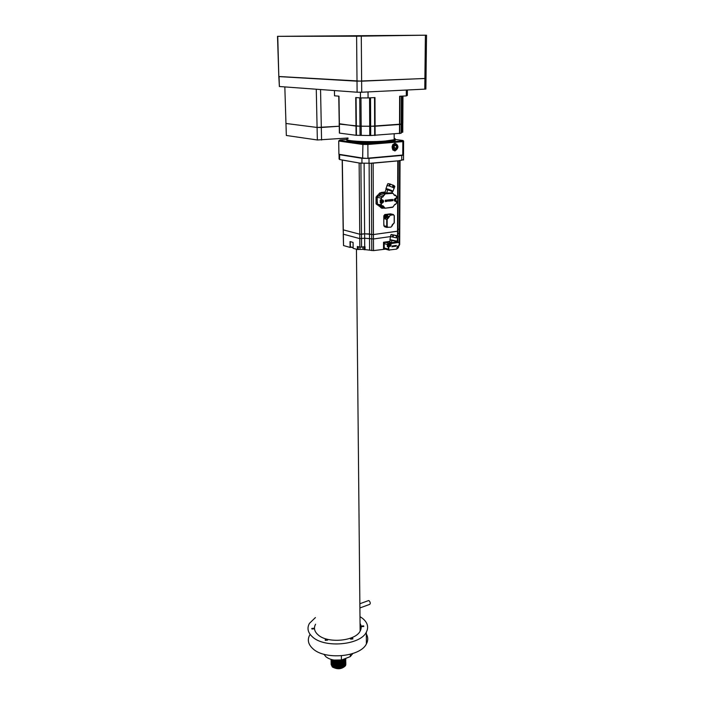 <?xml version="1.0" encoding="UTF-8"?>
<svg xmlns="http://www.w3.org/2000/svg" width="704" height="704" viewBox="0 0 704 704"><rect width="100%" height="100%" fill="white"/><g stroke="black" fill="none" stroke-linecap="round" stroke-linejoin="round"><path stroke-width="1.06" d="M425.982 35.2L277.499 36.335L356.602 36.203L425.982 35.2M277.746 36.344L278.819 76.498L361.627 81.171L426.008 78.417L424.899 78.496L425.41 35.235M426.008 78.338L425.876 89.047L424.776 89.135L424.899 78.496L357.007 81.171L356.602 36.203M348.031 138.002L317.354 139.982L286.334 135.476L285.965 123.473L317.09 127.45L285.965 123.473L284.83 86.918M321.57 140.026L321.314 127.477L339.196 126.245L317.09 127.45L316.272 89.223M317.354 139.982L317.09 127.45L321.314 127.477L320.549 89.54M368.377 600.653L369.151 600.741C370.41 602.36 370.586 603.566 369.688 604.375L359.902 607.957M311.925 629.024L311.802 628.461L314.046 628.241L314.169 628.804L311.925 629.024M325.327 640.358L325.195 639.769L327.466 639.558L327.606 640.147L325.327 640.358M350.654 639.135L350.504 638.528L352.757 638.326L352.915 638.933L350.654 639.135M361.592 626.648L361.425 626.067L363.634 625.874L363.801 626.454L361.592 626.648M345.849 664.277L345.514 665.702C341.862 669.266 337.462 669.689 332.323 666.97C337.454 669.627 341.845 669.143 345.506 665.509L345.831 663.934M332.578 666.706L332.314 666.494C335.051 668.404 338.404 668.73 342.373 667.489L345.506 665.042L345.822 663.362M331.144 664.004L332.314 666.433C337.445 669.09 341.836 668.606 345.497 664.981M331.126 663.74L332.306 665.958C335.051 667.867 338.404 668.193 342.373 666.952L345.497 664.506L345.814 662.869M331.126 663.476L332.306 665.896C337.436 668.554 341.827 668.07 345.488 664.444M331.126 662.974L332.288 665.43C335.042 667.33 338.395 667.656 342.373 666.406L345.488 663.978L345.814 662.332M331.118 662.939L332.288 665.359C337.427 668.017 341.818 667.533 345.488 663.907M331.223 661.901L332.279 664.893C335.034 666.794 338.395 667.119 342.364 665.87L345.479 663.441L345.805 661.795M331.109 662.402L332.279 664.822C337.418 667.48 341.81 666.996 345.479 663.37M331.091 662.138L332.27 664.356C335.025 666.257 338.386 666.582 342.364 665.333L345.47 662.904L345.382 660.088M331.1 661.866L332.27 664.286C337.401 666.934 341.801 666.45 345.47 662.834M331.082 661.602L332.262 663.819C335.016 665.72 338.386 666.046 342.364 664.787L345.462 662.367L345.778 660.695M331.082 661.338L332.262 663.749C337.392 666.398 341.792 665.914 345.462 662.297M331.065 661.065L332.253 663.282C335.007 665.183 338.378 665.509 342.364 664.25L345.453 661.83L345.778 660.194M331.074 660.801L332.244 663.212C337.383 665.861 341.783 665.377 345.453 661.76M331.065 660.299L332.235 662.746C335.007 664.646 338.378 664.972 342.355 663.714L345.444 661.294L345.77 659.657M331.065 660.264L332.235 662.675C337.374 665.324 341.774 664.84 345.444 661.223M331.047 659.991L332.226 662.209C334.998 664.11 338.369 664.435 342.355 663.168L345.435 660.757L345.761 659.12M331.056 659.727L332.226 662.138C337.366 664.778 341.766 664.303 345.435 660.695M331.038 659.463L332.218 661.672C334.99 663.573 338.369 663.89 342.355 662.631L345.426 660.22L345.752 658.583M331.03 659.384L332.218 661.602C337.357 664.242 341.757 663.758 345.426 660.15M331.074 659.393L332.209 661.126C334.981 663.036 338.36 663.353 342.346 662.086L345.418 659.683L345.761 658.381M331.091 659.402L332.209 661.065C337.348 663.705 341.748 663.221 345.418 659.613M331.276 659.454L332.191 660.59C334.972 662.499 338.36 662.816 342.346 661.549L345.673 658.407M331.311 659.463L332.191 660.528C337.339 663.168 341.739 662.684 345.409 659.076M331.698 659.569L332.182 660.053C334.963 661.962 338.351 662.279 342.346 661.003L345.418 658.513M331.769 659.595L332.182 659.991C337.322 662.622 341.73 662.138 345.4 658.539M332.297 659.956L332.49 659.762C335.333 661.452 338.615 661.69 342.346 660.466L344.978 658.68M332.631 659.798C337.154 661.901 341.238 661.54 344.89 658.715M334.101 660.062L342.338 659.921L343.878 659.12C340.824 661.003 337.498 661.302 333.863 660.026M334.426 660.106C337.744 661.03 340.806 660.73 343.614 659.226M332.323 666.97L331.153 664.479M333.696 661.417L334.206 661.17M332.006 659.648L334.858 660.924M331.338 662.165L331.17 662.666M331.839 659.736L334.312 661.681M352.669 653.585L350.363 656.568L350.328 654.289M341.361 655.82L341.431 660.079C334.866 660.801 329.666 659.674 325.82 656.682L323.937 654.254M365.754 633.107C368.157 636.601 368.368 640.2 366.397 643.914C360.404 657.034 324.711 660.29 312.822 648.657C308.158 644.345 307.138 639.769 309.76 634.946M359.99 616.634L362.419 618.27C367.62 622.477 368.922 627.123 366.309 632.227C360.29 645.146 324.43 648.366 312.497 636.9C307.824 632.658 306.803 628.153 309.434 623.392L315.41 617.558M360.052 623.401C361.539 625.935 361.566 628.505 360.131 631.127C355.37 641.23 327.474 643.738 318.058 634.832C314.345 631.506 313.526 627.968 315.586 624.21M360.105 628.091L361.055 628.69M341.431 660.079L350.363 656.568M279.382 86.513L279.057 76.604L357.007 81.171L357.104 92.224L279.382 86.513L278.819 76.586M361.284 36.159L361.715 92.233L424.776 89.135M361.715 92.233L357.104 92.224M333.036 667.014C336.662 668.87 340.296 668.765 343.922 666.697M334.374 660.766L333.907 660.977M333.018 666.477C336.653 668.334 340.287 668.228 343.913 666.151M344.555 665.597L345.435 664.057M343.878 660.757C340.208 662.86 336.538 662.966 332.869 661.074L332.614 661.285M333.001 665.931C336.644 667.797 340.278 667.691 343.913 665.614M343.869 660.211C340.199 662.314 336.53 662.429 332.851 660.537L332.605 660.748M331.496 662.455L332.35 663.828M331.514 663.502L332.376 664.902M332.983 665.394C336.635 667.26 340.27 667.154 343.913 665.078M344.546 664.523L345.347 663.115M332.86 660L332.86 660.009C336.512 661.883 340.19 661.778 343.869 659.674M332.974 664.858C336.618 666.723 340.261 666.618 343.904 664.541M331.426 661.804L331.531 662.939M332.957 664.321C336.609 666.186 340.252 666.081 343.904 663.995M344.529 663.441L345.048 662.438M332.939 663.775C336.6 665.65 340.243 665.544 343.895 663.458M344.529 662.904L345.4 661.373M345.418 661.267L345.4 660.282L345.365 661.364M331.399 660.73L331.443 661.25M331.47 661.355L332.323 662.746M332.93 663.238C336.582 665.113 340.243 665.007 343.895 662.922M344.52 662.367L345.391 660.836M332.913 662.693C336.574 664.576 340.234 664.47 343.886 662.376M332.895 662.156C336.565 664.039 340.226 663.934 343.886 661.839M332.886 661.619C336.547 663.502 340.217 663.397 343.878 661.294M345.092 659.393L345.356 658.689M332.605 666.556L334.532 667.63M342.364 667.418L345.374 664.726M345.409 664.585L345.506 663.863M334.206 660.704L333.766 660.915M331.61 664.682L334.514 667.084M342.373 666.882L345.365 664.189M345.409 664.048L345.497 663.326M345.154 663.018L345.356 662.552M345.136 662.068L345.321 661.505M334.435 664.928L331.584 662.587M331.593 664.145L334.488 666.547M345.4 663.511L345.488 662.86M342.373 663.634L345.022 661.364M331.584 663.608L334.47 666.01M342.373 665.799L345.154 663.555M345.391 662.974L345.479 662.323M331.575 663.071L334.453 665.465M345.382 662.438L345.47 661.725M342.373 664.717L345.33 662.042M345.374 661.901L345.462 661.188M331.408 661.258L331.505 661.866M331.549 661.998L334.409 664.382M342.373 664.18L345.136 661.945M331.54 661.461L334.391 663.846M331.531 660.924L334.374 663.3M345.118 660.871L345.312 660.422M331.514 660.387L334.356 662.763M342.373 662.552L345.11 660.334M331.505 659.842L334.33 662.218M342.373 662.006L345.101 659.798M342.382 659.842L343.411 659.305M394.97 150.955C398.895 148.051 398.904 145.473 394.988 143.22L392.718 144.681L392.735 149.908L394.97 150.955M403.603 141.09L403.533 154.431L402.758 155.03L402.829 141.636L402.283 140.958L402.97 140.483L403.603 141.09L402.829 141.636L367.866 144.478L367.946 158.162L402.758 155.03L367.866 158.444L362.639 158.092L367.866 158.444M403.207 154.757L402.486 155.329M362.833 158.382L338.906 154.282L362.639 158.092L362.921 143.713L385.167 142.349C372.002 143.211 360.598 143.106 350.944 142.014C347.31 141.478 346.095 140.879 347.301 140.21M403.26 154.722L403.542 155.135L401.755 155.434L369.002 158.391L361.918 158.303L339.592 154.704L338.906 154.273L338.712 141.029L339.319 140.378L362.921 143.713L339.337 140.378L339.997 139.99M346.817 139.401L340.19 139.911M338.712 141.029L362.534 144.426L367.866 144.478L367.699 143.766L362.921 143.713M367.699 143.766L402.283 140.958L385.167 142.349L394.161 141.011C395.604 140.518 395.639 140.043 394.266 139.577M392.26 145.948L392.735 149.908M394.161 138.283C395.648 138.75 395.648 139.234 394.161 139.735L385.167 141.046C367.206 142.622 339.847 140.774 348.04 138.653M401.218 133.144L401.262 124.098L370.665 126.298L355.995 126.095L339.205 123.728M399.784 133.558L399.828 124.467L401.262 124.142L401.386 96.166L401.218 133.206L370.718 135.529L356.083 135.291L339.522 133.118L339.161 123.966M402.116 96.131L401.993 123.314L401.262 123.332L402.776 123.262L401.993 123.314L401.949 132.299L401.227 132.317M401.949 132.299L402.776 132.211L402.776 123.138M360.052 135.432L359.973 126.227L339.24 124.08L338.756 96.158M399.942 96.246L399.828 124.467L375.074 126.227L359.973 126.227L359.744 97.856M360.413 92.277L360.457 97.909L355.731 97.53L356.083 135.291M339.522 133.118L338.985 96.175L334.523 95.814L334.435 90.561M406.314 90.042L406.278 95.911L399.643 96.254L399.494 133.593M375.109 135.45L374.977 97.557L368.069 97.926L368.034 91.916M406.278 95.911L407.352 95.445L407.387 89.989M368.069 97.926L360.457 97.909M393.518 148.377L394.275 147.761L394.214 145.499M394.988 144.866L393.457 146.106L393.457 148.333L394.979 149.31L396.502 148.069L396.502 145.851L394.988 144.866M394.275 147.761L396.502 148.069M394.284 145.543L396.502 145.851M396.836 149.433L397.162 145.262L394.988 143.88C391.723 146.3 391.714 148.438 394.97 150.295L394.953 150.322C392.322 149.794 391.582 147.972 392.718 144.857L392.718 144.681M397.162 145.262L397.285 145.693C397.725 147.47 397.267 148.878 395.93 149.917L395.578 150.154M392.075 146.766L392.77 149.283M388.485 243.654L388.036 245.326M389.198 243.637L388.758 243.558L388.555 245.696M389.145 244.35L389.18 243.681L389.884 244.578L389.171 245.687L389.62 244.86M388.23 244.974L388.916 244.658M389.171 245.687L389.145 245.212M389.171 244.834L389.875 244.737M389.62 244.552L389.18 243.681M360.897 163.099L361.469 234.247L359.753 234.203L364.619 233.816L373.428 234.555L371.703 234.511L371.36 163.161L398.781 160.785L403.524 159.667M339.038 154.581L339.108 159.042L339.662 159.535L359.858 163.117L372.09 163.275M359.858 163.117L360.598 163.046M385.766 214.421L384.806 214.526L383.803 215.89L383.9 217.114M386.082 217.545L384.921 218.935L384.921 216.146L385.933 214.782L388.194 214.491L387.244 215.442M384.014 224.506L383.812 225.764L384.762 226.864L387.218 227.462M390.817 213.928L389.33 214.034M389.426 213.946L385.933 214.456M383.803 216.999L383.812 224.655M392.357 225.509L392.022 226.081M388.722 245.731L387.605 244.719L388.643 243.382L389.277 243.637M388.837 243.39L387.499 244.693L388.212 245.731M343.165 229.821L343.358 234.194L359.788 238.621L364.646 238.225L373.446 238.982L390.57 236.579L373.446 238.982L373.428 234.555L397.971 231.123L397.531 231.238L397.778 160.882L398.226 160.802L397.962 235.347M342.338 160.169L343.297 229.874L359.753 234.203L359.137 162.994L342.197 160.046M397.962 233.587L399.74 233.156M399.265 242.73L399.326 229.082L397.98 229.266L399.326 229.082L399.599 160.521M397.505 235.717L397.945 235.831M369.125 163.363L369.512 233.948L364.619 233.816L364.118 163.478M381.427 200.332L381.066 202.048M382.202 201.511L382.659 201.529M382.158 200.262L381.63 202.409M382.166 200.983L382.202 200.314L382.923 201.423M382.21 202.391L381.938 201.617L381.234 201.626L381.938 201.3M382.166 201.59L381.234 201.626M382.422 200.957L382.202 200.314M396.176 237.811L392.99 237.142L396.176 237.811L396.563 235.981L394.407 235.206L393.386 235.312L392.99 237.142M392.445 237.019L390.518 236.526L392.445 237.019L392.832 235.189L392.322 234.74L390.905 234.705L390.518 236.526M390.447 236.491L391.336 234.502M396.651 237.899L397.883 238.066L396.651 237.899L397.038 236.069L396.563 235.981M397.883 238.066L398.279 236.245L397.038 236.069M391.547 234.546L397.804 235.796M390.579 236.544L389.919 239.633L397.082 241.164M385 192.042L381.286 192.456L379.245 195.923L380.908 193.142M381.031 192.755L379.87 192.878L376.05 197.094L376.068 203.878L377.758 205.163M378.708 205.374L380.556 207.328M380.908 207.434L379.861 205.63M378.25 205.26L377.221 204.134L378.215 205.269L381.498 205.982M381.762 202.462L380.266 202.682L380.257 200.094L381.392 199.936L381.392 198.132L377.203 197.34L378.224 195.958L377.203 197.34L377.221 204.134L381.401 204.952L381.999 206.087L380.961 204.943L380.961 202.831L382.184 202.682C383.513 201.714 383.539 200.851 382.246 200.094M377.071 195.721L382.747 196.645L383.768 195.263L380.266 194.542M391.565 199.47L391.943 200.64L391.494 200.904L391.486 199.47L391.318 200.886M351.278 247.262L350.09 247.43L350.02 241.56L353.082 242.405L353.144 248.301L357.386 249.506L362.947 249.366L373.507 250.606L385.458 249.146M357.386 249.506L357.35 246.47L359.858 247.174L365.033 246.726L365.059 249.762M343.367 234.194L359.779 238.621L359.753 234.203L343.297 229.874L343.526 245.555L350.09 247.43M343.226 234.15L343.526 245.555M350.275 241.63L350.337 246.796L353.135 247.79M389.814 241.657L384.234 242.458L384.234 249.33M384.234 242.458L383.513 242.264L383.522 249.128M389.875 241.358L383.513 242.264M380.987 200.244L380.494 201.362L381.286 202.47M381.814 202.444L380.6 201.388L381.154 200.218M361.566 247.218L361.469 234.247L364.619 233.816L364.707 246.77M369.6 249.946L369.512 233.948L371.703 234.511L371.791 250.562M397.778 160.882L373.129 163.178L373.428 234.555L397.531 231.238L397.514 235.602M388.96 185.944L387.006 185.574L387.948 183.577L389.611 184.149L388.96 185.944M392.612 187.308L389.506 186.111L390.157 184.325L392.894 185.064L392.612 187.308M387.948 183.577L386.918 185.618M394.196 188.329L393.061 187.519L394.161 185.671L394.838 186.542L394.082 188.25M386.162 189.086L385.889 188.883C386.144 188.461 388.089 189.006 391.723 190.52L392.999 191.25L392.515 191.444M395.305 199.971L395.754 199.989M395.041 200.068L394.337 199.927L395.27 199.734L395.05 198.81L396.009 199.883M395.305 198.774L395.525 199.417M395.27 200.042L394.346 200.077M395.296 200.842L395.27 200.332M397.786 246.981L397.813 246.312L398.517 247.21L397.813 248.31L397.17 247.614M397.17 248.31L398.49 247.421M397.83 246.268L398.402 247.069M398.033 247.218L397.813 246.312M397.813 248.31L397.813 247.465L398.499 247.359M397.813 247.465L398.253 247.491M392.04 200.13L392.938 200.702L392.251 200.235L392.902 200.156L392.251 199.98L392.938 199.338L391.996 200.121L392.286 200.746M392.383 200.508L392.902 200.455M392.938 199.338L391.996 200.121M392.902 199.901L392.251 199.962M389.453 200.86L388.89 200.93L389.294 199.769L389.55 201.106M389.365 200.614L389.18 200.103M388.159 199.901L388.52 200.904L389.127 199.786L388.485 201.23L387.913 199.927M387.878 199.927L388.432 201.221M388.846 199.813L388.502 200.851M385.537 201.582L385.537 200.209L385.537 201.582M385.326 201.599L385.282 200.226M385.854 200.174L386.434 200.93L386.434 200.103M385.739 200.191L385.739 201.555L385.959 200.64L386.654 201.45L386.654 200.077M385.739 201.555L385.695 200.182M385.959 200.684L386.531 201.45M386.399 200.878L386.399 200.094M390.799 199.593L390.79 200.957L390.095 200.147L390.095 201.045L389.875 199.698L390.579 200.438L390.579 199.619M389.875 201.062L389.84 199.698M390.095 200.191L390.667 200.957M390.544 200.385L390.544 199.61M387.455 200.218L387.244 201.133M387.517 199.971L387.174 201.379M380.116 205.682L381.102 207.486L382.351 208.261L383.891 208.067M380.934 207.442L382.237 208.234M381.902 207.662L384.305 208.164M377.476 202.118L377.221 204.134L376.068 203.878M376.05 197.094L377.203 197.34L377.221 202.154M380.961 200.244L380.952 198.123L382.158 197.085L381.392 198.132M385.264 192.342L385.026 193.002L381.876 193.38L382.342 192.667L385.07 192.104M385.026 193.002L392.427 192.922M392.137 192.685L386.778 193.354M386.61 193.098L388.045 189.112M379.245 195.923L382.923 196.997L384.789 193.882L392.911 193.327L391.556 192.694M395.287 198.563L394.258 199.971L395.252 201.133C394.09 200.614 394.108 199.751 395.296 198.563L396.502 198.422M394.698 200.974L396.493 200.992L395.463 201.485L396.493 200.992M395.798 199.109L395.798 198.51M386.302 188.681L385.009 192.289M381.498 202.541L382.369 203.042L381.401 203.157L380.266 202.682M385.968 189.605L386.646 189.526C390.157 190.529 392.049 191.347 392.322 191.981M396.405 245.37L395.991 246.189M394.187 245.872L394.548 246.426L394.073 246.206M393.589 245.775L393.8 246.356L394.161 245.696L393.774 246.541L393.448 245.802M393.413 245.793L393.738 246.532M393.976 245.705L393.782 246.294M395.569 245.626L395.534 246.303L395.569 245.626M395.657 245.476L395.41 246.286M392.049 246.796L392.058 246.004L392.049 246.796M392.058 246.004L391.89 246.805M392.709 245.907L392.295 246.761L392.577 245.925M392.163 246.778L392.128 245.978M392.542 246.356L392.542 245.916M395.138 245.546L395.138 246.347L394.733 245.89L394.601 246.426L395.014 245.573M394.601 246.426L394.566 245.617M394.97 245.995L394.97 245.555M392.982 246.066L393.105 246.514L392.982 246.066M393.175 245.969L393.105 246.514M393.228 245.828L392.982 246.646M389.206 245.678L387.323 246.611L387.323 244.499L388.326 243.135L390.025 242.889L389.523 243.813M389.787 241.762L385.229 242.317L384.234 243.672L384.234 247.993L385.167 249.066L388.802 250.061M389.761 241.886L391.741 242.686L394.425 242.678L396.22 242.422L396.704 241.674M390.21 239.8L389.708 242.15M396.686 241.182L395.974 242.062L391.741 242.686M391.503 242.37L391.961 240.231M397.153 248.591L397.76 248.327M390.148 240.082L396.625 241.454M386.619 215.125L386.179 215.054C384.921 215.952 384.886 216.779 386.065 217.545M386.637 215.996L387.156 216.48M386.813 215.864L386.496 216.339M386.505 217.615L385.502 216.498L386.505 215.134L387.517 216.242L386.505 217.615L387.992 217.958L389.004 216.586L387.482 215.926M392.401 225.394L392.445 224.435L392.04 225.94M340.296 139.902L339.346 140.378M402.97 140.483L395.234 139.471M394.962 138.926L394.161 140.052L385.167 141.372C369.556 142.736 344.608 141.522 346.87 139.577M394.161 138.389L394.161 139.621M339.372 133.074L338.835 96.166M356.435 135.318L356.083 97.557M361.249 135.379L360.958 97.918M369.767 135.45L369.565 97.847M370.718 135.529L370.524 97.794M374.669 135.467L374.528 97.583M402.961 96.087L402.82 123.235M388.934 245.731L388.027 244.79L388.907 243.593L389.778 244.446M339.592 154.704L339.662 159.535M361.962 163.275L361.918 158.303M369.002 158.391L369.028 163.372M401.738 160.318L401.755 155.434M384.806 214.526L385.933 214.782M384.921 216.146L383.803 215.89M385.933 217.571L388.177 218.31L390.192 215.257L393.448 214.843L394.196 215.679L394.178 222.781L394.266 215.67M387.42 216.788L387.49 216.26L389.435 216.594M389.435 216.286L390.192 215.257M388.194 214.491L393.307 214.491L394.196 215.679M383.812 225.764L387.165 226.486L387.922 227.313L386.734 226.477L386.734 219.358L387.746 217.994L388.177 218.31M387.165 226.486L387.165 219.366L384.921 218.935M394.249 222.763L393.334 224.048L394.293 222.754L394.31 215.653L393.307 214.491L390.368 213.822M394.178 222.781L393.078 224.092M391.934 225.544L393.184 223.837L391.996 225.526M391.996 225.834L392.999 224.101M391.01 227.137L387.922 227.313M391.926 225.852L391.178 226.873M387.165 219.366L387.922 218.346M393.448 214.843L390.324 213.831M382.026 202.426L381.031 201.441L381.955 200.226L382.818 201.124M382.8 201.511L382.316 202.294M381.929 202.444L382.906 201.476M396.959 235.673L392.515 234.74M394.407 235.206L392.322 234.74M397.478 235.814L395.674 235.479M393.386 235.312L392.832 235.189M379.87 192.878L380.926 193.098M378.849 194.26L380.01 194.489M380.037 206.298L378.884 206.052M378.99 195.87L377.837 195.633M364.258 249.735L364.241 246.84M362.93 247.025L362.947 249.366M359.973 249.278L359.955 247.201M358.213 246.708L358.23 249.533M353.135 247.782L350.592 247.06M350.337 246.796L353.135 247.588M359.858 247.174L359.779 238.621M373.454 238.982L373.507 250.606M397.487 241.877L397.496 239.237M390.878 184.272L389.356 183.797M390.157 184.325L389.611 184.149M393.994 185.583L392.753 184.994M393.712 185.724L393.254 185.513M394.926 198.722L395.903 199.584M395.886 199.971L395.41 200.737M395.12 200.878L394.46 200.702M394.786 204.538L395.481 204.459L394.909 204.274L392.709 207.293L384.868 208.252L392.709 207.293M393.712 205.982L392.779 207.275M382.105 207.944L381.058 207.706L382.105 207.97M382.228 208.226L381.313 208.023M392.885 207.02L384.762 208.261L382.818 205.982M380.292 206.36L384.217 207.134L382.941 205.718L382.061 206.078L382.765 205.99M382.184 200.094L381.04 200.226L382.369 199.822C384.041 200.693 384.05 201.766 382.369 203.042M381.392 199.936L382.369 199.822M382.923 196.997L382.158 197.085M384.208 195.272L384.974 194.234M381.031 192.834L382.087 193.046L381.031 192.799M381.876 193.38L381.075 193.213M382.087 193.327L384.789 193.882L389.426 193.028M394.266 195.166L395.525 195.175L393.958 194.867M396.546 198.334L396.554 196.363L395.525 195.175L396.44 196.39L395.498 195.184L393.95 194.858M393.738 194.181L394.231 195.175M392.911 193.327L393.668 194.19M395.683 195.536L394.926 195.615M396.502 196.381L396.502 198.255M396.431 198.176L396.44 196.39M395.472 198.29C393.818 199.549 393.818 200.614 395.463 201.485M395.534 204.45L396.528 203.13L396.422 201.37M396.537 201.159L396.528 203.13L396.493 201.265M381.286 192.456L382.342 192.667M395.472 204.459L394.794 204.538M394.733 204.547L392.762 207.284M394.909 204.274L393.642 205.99M384.982 207.988L384.217 207.134M382.166 205.806L382.941 205.718M381.401 203.157L381.401 204.952M396.414 203.157L395.657 204.186M396.484 203.139L395.551 204.442M389.761 245.133L390.57 245.344L390.57 243.848L389.523 243.575M387.825 245.925L390.069 246.03L391.002 245.362L390.254 246.382L389.022 245.749M384.234 247.993L388.37 249.119L388.37 246.893L387.323 246.611M388.37 246.893L388.872 246.206L388.37 246.893M385.229 242.317L388.326 243.135M387.323 244.499L384.234 243.672M389.365 250.193L388.37 249.119L389.365 250.193M396.642 249.11L389.55 249.938M388.802 246.902L388.802 249.128M390.254 246.382L389.048 246.558M391.002 243.866L391.002 245.362M390.025 242.889L394.319 242.343M397.118 248.503L396.73 249.075M396.81 248.855L397.126 247.016M397.69 246.259L398.992 245.828L397.804 246.004L397.056 247.025L397.056 248.512M399.3 245.476L398.922 246.057M398.807 246.083L397.707 246.25M399.247 243.276L398.332 242.114L396.581 241.657L398.394 242.106L399.362 243.241L399.238 245.494L399.318 243.258M395.974 242.062L398.394 242.106L399.362 243.241L398.869 246.083M397.637 246.268L396.686 249.11M397.804 246.004L397.056 247.025M398.508 242.466L391.257 243.522M277.508 36.344L278.819 76.498M426.527 35.209L426.008 78.417M368.65 600.547L359.867 603.742M325.195 639.769L325.204 640.218M350.504 638.528L350.504 638.968M352.37 654.227L352.361 653.69M366.397 643.914L366.309 632.227M360.131 631.127L356.435 249.234M393.906 139.814L394.161 141.011M394.161 139.735L394.17 133.998M402.732 132.238L402.917 96.087M396.836 144.734L396.827 144.294M389.858 244.49L388.819 243.549M388.846 245.74L389.858 244.798M403.542 155.135L403.524 160.01M399.687 244.631L400.048 160.477M382.906 201.159L381.806 200.2M394.178 235.162L392.462 234.784M397.302 235.814L395.947 235.541M397.065 241.234L397.742 238.075M397.927 241.991L397.936 237.811M343.165 229.68L342.197 160.151M390.79 184.246L389.382 183.814M392.999 191.25L394.117 188.153M385.968 188.663L386.998 185.794M393.914 185.566L392.894 185.064M395.991 199.619L394.988 198.678M395.991 199.936L394.997 200.895M398.49 247.122L397.76 246.25M392.137 192.491L392.674 191.013M387.49 216.26L387.446 215.82"/></g></svg>
